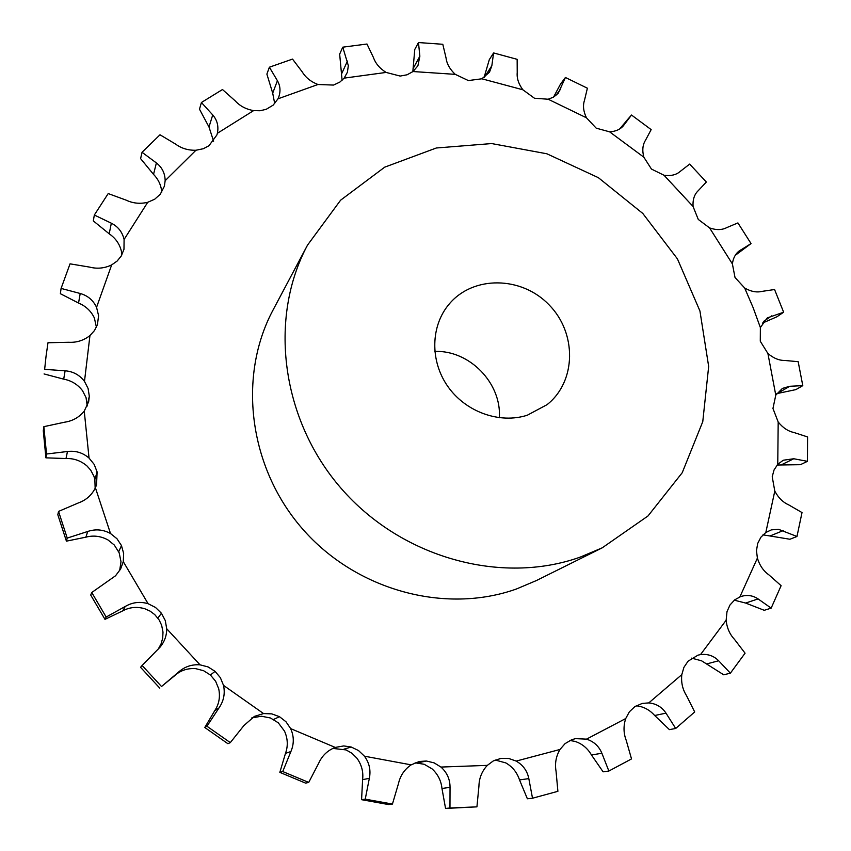 <?xml version="1.0" encoding="UTF-8"?>
<svg xmlns="http://www.w3.org/2000/svg" width="851" height="851" viewBox="0 0 851 851"><rect width="100%" height="100%" fill="white"/><g stroke="black" fill="none" stroke-linecap="round" stroke-linejoin="round"><path stroke-width="1.28" d="M762.411 323.114L776.931 316.774L783.643 312.221L767.315 317.891L760.368 327.539L760.283 341.24L767.9 353.473C773.442 358.207 779.069 360.537 784.792 360.462L798.174 361.686L802.791 385.652L789.717 386.28L782.409 388.407L775.782 395.151L772.953 408.469L778.186 421.99C782.824 427.766 788.079 431.276 793.951 432.51L807.578 436.935L807.45 461.327L793.76 458.753L783.25 460.231L777.761 464.338L774.038 469.986L772.219 476.751L774.793 491.091C778.314 497.739 782.963 502.335 788.749 504.898L802.014 512.568L796.972 536.481L778.463 529.29L771.346 529.886L765.815 532.492L760.9 537.226L757.677 543.481L756.475 550.671L757.39 558.118C759.613 565.394 763.432 570.968 768.857 574.829L781.112 585.679L771.155 608.135L758.092 598.923C752.858 595.381 747.072 594.594 740.732 596.551L734.732 599.817L729.967 605.018L726.988 611.678L726.148 620.241C726.914 627.889 729.69 634.261 734.487 639.367L745.072 653.185L730.381 673.173L718.648 660.77C713.723 655.791 707.681 653.738 700.511 654.6L697.969 655.153L688.055 661.206L683.927 667.333L681.8 674.641C681.002 682.353 682.545 689.31 686.438 695.501L694.693 711.957L675.694 728.477L665.993 713.149C661.94 707.043 656.206 703.628 648.781 702.905L642.26 703.415L634.814 706.67L629.378 711.808L625.719 718.552C623.315 725.988 623.475 733.254 626.219 740.359L631.516 758.922L608.869 771.038L601.88 753.252C598.966 746.21 593.849 741.508 586.509 739.147L575.478 738.636L571.617 739.764L565.075 743.625L559.979 749.476C556.001 756.284 554.692 763.549 556.054 771.283L557.894 791.313L532.513 798.227L528.822 778.612C527.28 770.889 523.067 765.049 516.185 761.081L508.813 758.496L501.079 758.369L493.272 760.943L487.336 765.368C481.911 771.187 479.102 778.122 478.932 786.175L476.932 806.854L449.966 808.003L450.041 787.324C450.041 779.25 447.009 772.495 440.946 767.059L434.106 762.858L426.383 761.017L419.33 761.496L411.15 764.858C404.48 769.368 400.257 775.633 398.459 783.643L392.439 804.057L365.239 799.153L369.345 778.314C370.972 770.261 369.334 762.89 364.451 756.199L358.526 750.55L351.218 747.018L343.761 745.933L335.23 747.423C327.624 750.38 322.114 755.635 318.7 763.209L308.722 782.42L282.734 771.549L290.904 751.529C294.159 743.87 294.074 736.232 290.648 728.605L285.979 721.754L279.49 716.691L271.777 713.872L263.565 713.574L254.417 716.382L243.929 725.531L230.302 742.615L206.942 726.243L218.952 707.989C223.728 701.118 225.249 693.586 223.526 685.395L220.377 677.704L215.069 671.343L208.069 666.918L200.038 664.833C191.72 664.227 184.454 666.727 178.242 672.354L161.509 686.502L142.106 665.461L159.999 647.217C164.488 641.835 166.732 635.676 166.711 628.74L165.285 620.581L161.445 613.263L155.531 607.465L148.106 603.71C140.085 601.327 132.458 602.253 125.246 606.465L106.173 617.039L91.759 592.509L115.545 575.765L120.64 568.957L123.278 561.639L123.65 553.448L121.47 545.565L116.949 538.715L110.513 533.524C103.194 529.513 95.599 528.833 87.727 531.471L67.229 538.087L58.538 511.419L78.366 502.941C86.164 500.133 91.844 495.069 95.408 487.761L96.557 484.687L97.11 471.933L94.184 464.401L89.047 458.072C82.792 452.689 75.601 450.498 67.474 451.498L46.518 454.019L43.858 426.659L64.559 422.213C72.643 421.032 79.207 417.33 84.249 411.076L88.674 401.64L89.312 396.289L88.1 388.481L84.483 381.376C79.569 374.94 73.112 371.419 65.112 370.802L44.646 369.355L46.071 356.048L44.646 369.355M783.643 312.221L774.57 289.521L761.996 291.382C756.667 292.701 750.89 291.574 744.678 288.021L735.019 277.49L732.392 263.916L709.606 227.93L698.277 219.441L693.054 206.474L664.025 175.253L651.462 169.072L643.835 157.19L609.593 131.82L596.221 128.171L586.445 117.789L548.172 99.227L534.481 98.248L522.865 89.781L481.868 78.792L468.348 80.568L455.274 74.356L413.001 71.537L407.076 74.792L400.183 76.069L386.099 72.431L344.134 78.132L339.857 82.09L333.539 85.068L317.955 84.504L277.979 98.822L273.203 105.099L266.235 109.3L260.087 110.747L253.609 110.609L217.367 133.299L216.909 134.937L208.952 145.744L203.368 148.712L195.932 150.255L165.158 180.699L164.403 186.167L160.286 194.23L154.733 199.198L147.734 202.293L124.086 239.471L123.98 249.322L121.225 256.045L117.098 261.087L111.662 264.906L96.557 307.339L98.599 315.71L97.429 324.635L94.472 330.571L89.951 335.56L84.483 381.376M608.869 771.038L603.104 771.825L591.466 754.975C587.573 748.231 582.063 743.7 574.957 741.381L569.925 740.498M532.513 798.227L527.375 798.77L519.514 779.92C517.068 772.474 512.515 766.804 505.834 762.922L495.218 760.017M476.932 806.854L445.552 808.45L441.977 788.494C441.169 780.697 437.829 774.123 431.957 768.793L424.202 764.272L415.097 762.815M392.439 804.057L388.535 804.546L361.579 799.685L362.6 779.665C363.537 771.889 361.632 764.73 356.899 758.167L352.016 753.305L346.07 749.922L332.826 748.412M308.722 782.42L305.594 783.122L279.841 772.357L285.489 753.358C288.149 746.029 287.829 738.615 284.521 731.137L278.288 722.807L270.448 717.989L261.438 716.223L251.779 717.925M230.302 742.615L227.908 743.71L204.783 727.488L214.792 710.596C219.069 704.107 220.377 696.841 218.718 688.799L215.633 681.257L210.431 675.024L203.57 670.694L195.698 668.652C187.518 668.078 180.55 670.397 174.795 675.598L161.509 686.502M158.233 649.122L161.062 643.92L162.701 638.122L162.998 632.112L161.647 625.283L159.18 620.028L154.786 614.635L150.138 611.146L144.808 608.752C136.937 606.455 129.575 607.157 122.735 610.869L104.981 619.358L106.173 617.039M119.629 570.681L121.002 561.766L119.172 552.799L114.289 545.023L107.981 539.938C100.801 536.056 93.44 535.141 85.898 537.162L66.421 541.151L67.229 538.087M95.152 488.304L94.855 479.517L93.918 476.252L90.759 470.22L86.962 465.933C80.824 460.721 73.835 458.253 66.006 458.529L45.911 457.849L46.518 454.019M87.217 406.023L86.057 397.64L82.504 390.662C77.686 384.429 71.42 380.588 63.697 379.152L44.071 373.94M96.408 327.178L94.365 317.944C91.046 311.04 85.77 306.073 78.547 303.052L60.368 293.701L61.091 288.415L80.196 293.489C87.727 295.595 93.174 300.212 96.557 307.339M121.853 254.96L121.395 251.226C119.661 244.014 115.598 238.206 109.194 233.812L93.312 220.898L94.333 215.026L111.343 223.207C118.076 226.611 122.331 232.025 124.086 239.471M499.356 417.756C501.686 383.131 469.465 350.027 434.776 351.431M89.312 396.289L87.238 405.289M97.11 471.933L94.855 479.517M121.47 545.565L118.714 551.735M161.445 613.263L157.882 618.103M279.49 716.691L273.575 719.457M351.218 747.018L343.921 749.178M426.383 761.017L417.671 762.868M501.079 758.369L499.271 758.709M602.2 547.842L536.481 580.51L516.525 588.956C445.158 614.518 355.92 590.434 302.296 528.652C248.545 466.976 237.61 376.153 273.086 309.945L307.509 245.131C268.352 318.093 280.958 419.415 341.357 488.623C401.608 557.958 501.313 585.275 580.169 557.139L602.2 547.842L648.005 515.961L682.215 472.741L702.766 421.649L708.67 366.462L699.937 310.998L677.439 258.895L642.824 213.484L598.359 177.668L546.885 153.786L491.676 143.564L436.35 147.989L384.716 167.158L340.602 200.198L307.509 245.131M735.232 255.353L751.039 243.577L738.828 251.226C735.275 254.119 733.126 258.353 732.392 263.916M751.039 243.577L737.923 222.919L726.68 227.642C721.935 230.11 716.244 230.206 709.606 227.93M664.025 175.253C670.865 176.178 676.258 174.902 680.226 171.413L689.672 164.094L706.341 182.018L698.171 190.752C694.363 194.39 692.661 199.634 693.054 206.474M619.602 129.001L631.516 115.034L651.164 129.618L645.473 140.309C642.622 144.798 642.08 150.425 643.835 157.19M776.782 393.619L795.866 389.62L802.791 385.652M626.113 121.204L631.516 115.034L623.209 126.001C620.039 129.543 615.496 131.49 609.593 131.82M553.554 97.12L560.554 83.994L565.415 77.484L587.392 88.206L584.467 100.407C582.722 105.577 583.382 111.364 586.445 117.789M777.154 465.018L800.408 464.699L807.45 461.327M565.415 77.484L558.235 93.27L553.48 97.152L548.172 99.227M484.059 77.558L489.282 59.698L493.591 52.932L517.153 59.325L517.227 72.558C516.685 78.196 518.567 83.93 522.865 89.781M762.975 534.832L789.93 539.247L796.972 536.481M493.591 52.932L491.846 65.718L489.495 72.207L481.868 78.792M412.831 71.675L414.767 49.475L418.469 42.55L442.807 44.284L446.052 57.996C446.796 63.878 449.871 69.325 455.274 74.356M734.275 600.178L745.625 603.051L764.241 610.305L771.155 608.135M418.469 42.55L419.862 56.187L417.894 65.825L413.001 71.537M342.091 80.302L339.666 54.145L342.762 47.177L366.983 44.018L373.483 57.613C375.557 63.495 379.759 68.442 386.099 72.431M691.618 658.131L701.607 660.823L723.712 674.8L730.381 673.173M342.762 47.177L348.336 65.644L347.399 72.271L344.134 78.132M274.703 103.609L272.703 93.142L266.884 74.101L269.384 67.208L292.521 59.091L302.254 71.92C305.647 77.547 310.881 81.749 317.955 84.504M636.229 705.787C643.409 706.521 649.558 709.755 654.674 715.51L669.407 729.626L675.694 728.477M269.384 67.208L277.415 80.717C280.351 85.866 280.777 91.376 278.66 97.259L277.979 98.822M213.601 141.234L208.995 126.99L199.485 109.194L201.421 102.503L222.483 89.525L235.291 100.939C239.95 106.045 246.056 109.268 253.609 110.609M201.421 102.503L212.729 114.938C217.25 120.172 218.803 126.288 217.367 133.299M161.722 192.22C161.264 185.486 158.531 179.54 153.531 174.381L140.606 158.626L142.043 152.276L159.999 134.777L175.593 144.096C181.412 148.393 188.199 150.446 195.932 150.255M142.043 152.276L156.393 162.935C162.115 167.392 165.03 173.306 165.158 180.699M94.333 215.026L108.205 193.571L126.139 200.145C132.947 203.378 140.149 204.102 147.734 202.293M61.091 288.415L70.037 263.842L89.695 267.118C97.248 269.054 104.567 268.31 111.662 264.906M46.071 356.048L47.986 342.74L68.601 342.283C76.601 342.719 83.717 340.474 89.951 335.56M43.858 426.659L43.284 430.744L45.911 457.849M142.106 665.461L140.564 667.312L159.786 688.14M58.538 511.419L57.815 514.727L66.421 541.151M91.759 592.509L90.717 595.051L104.981 619.358M527.343 415.203L547.044 404.672C576.478 381.471 576.999 333.018 549.023 304.807C521.578 276.086 473.124 275.298 449.137 304.115C430.638 325.859 429.84 360.92 447.807 386.428C465.667 412.012 499.665 424.16 527.343 415.203M445.552 808.45L449.966 808.003M361.579 799.685L365.239 799.153M279.841 772.357L282.734 771.549M204.783 727.488L206.942 726.243M763.592 321.412L771.74 315.838M760.368 327.539L753.092 307.562L744.678 288.021M84.249 411.076L89.047 458.072M95.408 487.761L110.513 533.524M123.278 561.639L148.106 603.71M166.711 628.74L200.038 664.833M223.526 685.395L263.565 713.574M290.648 728.605L335.23 747.423M364.451 756.199L411.15 764.858M440.946 767.059L487.336 765.368M516.185 761.081L559.979 749.476M586.509 739.147L625.719 718.552M648.781 702.905L681.8 674.641M700.511 654.6L726.148 620.241M739.902 596.859L757.39 558.118M765.815 532.492L774.793 491.091M777.761 464.338L778.186 421.99M775.782 395.151L767.9 353.473M737.051 252.907L740.806 249.907M777.218 393.556L789.717 386.28M621.932 127.288L624.294 124.597M781.058 464.976L793.76 458.753M555.629 95.748L560.788 88.898M770.57 535.747L783.26 530.588M484.336 77.377L491.846 65.718M745.625 603.051L758.092 598.923M413.043 68.676L419.862 56.187M706.638 663.94L718.648 660.77M341.698 73.633L347.453 61.07M654.674 715.51L665.993 713.149M272.703 93.142L277.415 80.717M591.466 754.975L601.88 753.252M208.995 126.99L212.729 114.938M519.514 779.92L528.822 778.612M153.531 174.381L156.393 162.935M441.977 788.494L450.041 787.324M109.194 233.812L111.343 223.207M362.6 779.665L369.345 778.314M78.547 303.052L80.196 293.489M285.489 753.358L290.904 751.529M63.697 379.152L65.112 370.802M214.792 710.596L218.952 707.989M210.42 675.024L215.058 671.343M66.006 458.529L67.474 451.498M174.795 675.598L178.242 672.354M85.898 537.162L87.727 531.471M122.735 610.869L125.246 606.465"/></g></svg>
